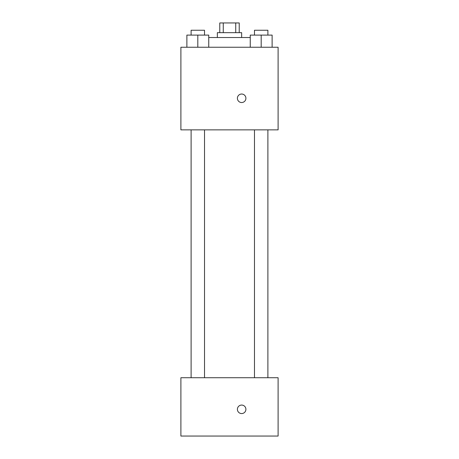 <?xml version="1.0" encoding="UTF-8"?>
<svg xmlns="http://www.w3.org/2000/svg" width="459" height="459" viewBox="0 0 459 459"><rect width="100%" height="100%" fill="white"/><g stroke="black" fill="none" stroke-linecap="round" stroke-linejoin="round"><path stroke-width="0.69" d="M223.263 32.669L223.263 22.95L219.781 22.95L219.781 32.669M223.263 22.95L239.219 22.95L239.219 32.669M235.737 32.669L235.737 22.95M217.348 37.529L217.348 32.669L241.652 32.669L241.652 37.529M250.253 37.529L208.747 37.529M180.898 47.248L278.102 47.248L278.102 129.868L180.898 129.868L180.898 47.248M241.652 102.535A4.251 4.251 0 0 1 237.969 96.155A4.251 4.251 0 0 1 245.335 96.155A4.251 4.251 0 0 1 241.652 102.535M180.898 377.728L278.102 377.728L278.102 436.05L180.898 436.05L180.898 377.728M241.652 413.57A4.251 4.251 0 0 1 237.969 407.196A4.251 4.251 0 0 1 245.335 407.196A4.251 4.251 0 0 1 241.652 413.57M250.253 47.248L250.253 35.102L272.124 35.102L272.124 47.248L272.124 35.102M261.188 47.248L261.188 35.102M267.895 35.102L267.895 30.242L254.481 30.242L254.481 35.102M186.876 47.248L186.876 35.102L208.747 35.102L208.747 47.248L208.747 35.102M197.812 47.248L197.812 35.102M204.519 35.102L204.519 30.242L191.105 30.242L191.105 35.102M254.481 129.868L254.481 377.728M267.895 129.868L267.895 377.728M204.519 377.728L204.519 129.868M191.105 377.728L191.105 129.868"/></g></svg>
